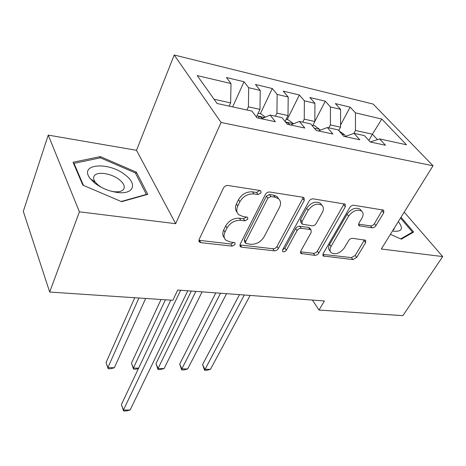 <?xml version="1.0" encoding="UTF-8"?>
<svg xmlns="http://www.w3.org/2000/svg" width="466" height="466" viewBox="0 0 466 466"><rect width="100%" height="100%" fill="white"/><g stroke="black" fill="none" stroke-linecap="round" stroke-linejoin="round"><path stroke-width="0.7" d="M261.071 192.854L260.838 190.856L260.034 190.507L228.002 185.468C226.039 185.357 224.536 186.19 223.494 187.973L199.093 239.565L199.401 242.04L200.823 242.646L232.132 246.13L235.08 244.493L234.905 242.769L230.035 241.936L225.853 240.159C223.791 238.079 223.494 235.406 224.967 232.138L226.994 228.002C230.221 222.684 234.823 220.127 240.794 220.331L244.807 220.861L247.813 219.189L247.615 217.337L242.745 216.428L238.755 214.698C236.501 212.484 236.169 209.607 237.759 206.059L239.868 201.749C243.211 196.227 247.906 193.623 253.947 193.932L258.001 194.555L261.071 192.854M237.142 212.31C235.144 210.096 234.905 207.312 236.419 203.951L238.522 199.652C241.848 194.136 246.526 191.538 252.555 191.858L256.597 192.487L259.789 190.466M224.315 237.747C222.498 235.674 222.294 233.087 223.692 229.994L225.713 225.864C228.923 220.558 233.513 218.006 239.472 218.216L243.473 218.752L246.537 216.94M372.054 227.804C373.592 227.857 374.897 227.134 375.963 225.626L383.751 212.776L383.693 210.149L353.845 205.256C352.22 205.174 350.863 205.931 349.78 207.516L323.159 253.638L323.253 255.991L352.878 259.574L356.694 257.442L365.653 242.658L365.606 240.235L352.593 238.318C351.026 238.283 349.721 239.006 348.679 240.503L344.246 247.999C340.046 253.3 335.73 254.896 331.297 252.782C329.701 251.232 329.625 249.112 331.07 246.415L348.62 216.154C352.809 210.714 357.148 209.03 361.651 211.098C363.457 212.787 363.544 215.129 361.919 218.117L358.913 223.197L358.995 225.742L372.054 227.804L370.493 225.864C372.031 225.917 373.33 225.195 374.396 223.692L382.569 209.77M324.418 300.984L177.715 290.038L172.851 300.285L49.693 292.048L79.406 211.826L175.67 223.686L221.088 122.488L433.019 165.762L381.299 249.007L442.7 256.574L402.874 315.657L318.971 310.047L324.418 300.984M304.257 200.473L304.024 197.695L303.017 197.264L269.738 192.027C267.886 191.928 266.435 192.738 265.375 194.456L240.136 244.219L240.374 246.66L241.633 247.19L274.258 250.819C275.977 250.848 277.334 250.091 278.336 248.553L304.257 200.473L302.772 198.452L303.145 197.287M313.234 198.865L345.184 204.125L345.323 206.828L318.767 253.143C317.76 254.628 316.443 255.356 314.83 255.339L300.896 253.475L300.762 251.098L311.195 232.412L311.032 229.884L310.03 229.464L301.182 228.299C299.481 228.247 298.112 229.01 297.075 230.583L286.322 250.271C285.192 251.745 283.992 252.164 282.716 251.529L282.6 249.852L309.022 201.207C310.094 199.559 311.498 198.778 313.234 198.865M221.088 122.488L174.208 55.011L373.173 104.081L433.019 165.762M232.656 106.895L244.027 81.748L226.447 77.542L230.996 83.542L197.264 75.597L217.074 103.499L251.896 111.083L256.999 117.811L275.359 121.731L270.129 115.061L282 117.648L287.306 124.282L304.816 128.022L299.393 121.434L310.729 123.904L316.216 130.457L332.928 134.027L327.342 127.527L338.17 129.886L343.821 136.352L359.793 139.765L354.055 133.352L364.412 135.606L370.208 141.984L385.487 145.252L379.615 138.92L370.243 141.996M244.027 81.748L248.698 87.707L260.232 90.427L259.97 109.388L256.376 116.989M260.325 113.762L272.295 88.517L255.485 84.492L260.232 90.427M272.295 88.517L277.148 94.412L288.186 97.01L288.011 115.574L285.081 121.498M287.167 119.593L299.358 94.988L283.264 91.138L288.186 97.01M299.358 94.988L304.38 100.825L314.94 103.312L314.847 121.492L312.505 126.03M314.847 121.428L325.291 101.192L309.867 97.505L314.94 103.312M325.291 101.192L330.452 106.964L340.576 109.347L340.559 127.166L338.747 130.544M340.559 125.051L350.158 107.145L335.363 103.603L340.576 109.347M350.158 107.145L355.453 112.854L381.782 119.051L406.492 144.775L379.615 138.92M354.055 133.352L344.84 136.567M368.856 140.505L372.41 134.196L355.471 130.457L353.845 133.422M355.453 112.854L355.471 130.457M381.782 119.051L372.41 134.196L377.431 139.637M327.342 127.527L318.313 130.905M340.559 127.166L330.406 124.929L328.856 127.859M330.452 106.964L330.406 124.929M299.393 121.434L290.58 124.981M314.847 121.492L304.251 119.156L302.725 122.162M304.38 100.825L304.251 119.156M270.129 115.061L261.554 118.783M288.011 115.574L276.944 113.133L275.441 116.215M277.148 94.412L276.944 113.133M259.97 109.388L248.395 106.831L246.928 110.005M248.698 87.707L248.395 106.831M312.453 300.092L318.971 310.047M442.7 256.574L404.214 212.123M175.67 223.686L136.509 150.297L48.237 135.105L79.406 211.826M48.237 135.105L23.3 211.36L49.693 292.048M136.509 150.297L174.208 55.011M230.996 83.542L230.641 102.916L229.196 106.137M230.641 102.916L214.063 99.258M136.346 172.152L100.324 156.593L73.04 162.25L82.82 185.124L121.649 201.685L147.792 194.339L136.346 172.152L135.734 173.672M390.403 234.357L401.343 239.163L413.674 232.039L401.028 217.249M198.865 240.281L230.862 243.992L233.798 242.367M239.874 244.965L272.913 248.739C274.625 248.768 275.977 248.011 276.973 246.473L302.772 198.452M270.863 196.535L267.828 198.225L245.605 241.749L245.774 243.473L250.725 244.3C256.411 244.423 260.855 241.947 264.071 236.879L279.419 207.533C281.167 203.892 280.876 200.945 278.54 198.702L275.022 197.176L270.863 196.535L269.435 194.479L266.406 196.163L267.828 198.225M245.436 242.926L244.469 241.353L244.3 239.629L266.406 196.163M278.668 198.813L277.101 196.652L273.589 195.12L275.022 197.176M269.435 194.479L273.589 195.12M300.465 251.844L313.414 253.306C315.028 253.329 316.338 252.601 317.346 251.116L344.176 203.735M310.001 228.445L308.579 227.437L299.749 226.26C298.048 226.208 296.685 226.965 295.654 228.538L284.947 248.203L286.322 250.271M282.646 249.77L284.947 248.203M322.344 212.426C323.899 209.409 323.736 207.003 321.855 205.226C316.985 202.902 312.418 204.609 308.137 210.335L301.997 221.577L302.184 224.163L312.069 225.794C313.746 225.853 315.109 225.095 316.158 223.523L322.344 212.426M321.505 204.76L320.34 203.228C315.482 200.898 310.921 202.594 306.663 208.319L308.137 210.335M301.747 223.546L300.739 222.131L300.553 219.538L306.663 208.319M358.529 224.163L370.493 225.864M361.074 210.376L360.078 209.147C355.581 207.073 351.248 208.751 347.083 214.185L348.62 216.154M330.324 251.43L329.852 250.772C328.256 249.228 328.175 247.102 329.613 244.411L347.083 214.185M322.851 254.372L351.411 257.593L355.214 255.473L364.488 239.856M99.817 157.957L100.324 156.593M134.75 297.733L106.05 362.6L107.891 367.627L114.356 367.738L145.648 298.461M138.938 298.013L107.891 367.627L108.129 368.717L106.05 362.6M114.356 367.738L110.71 368.763L108.129 368.717M170.801 300.145L121.399 404.546L123.426 410.08L180.633 290.254M130.136 409.993L126.269 410.954L123.589 410.989L123.426 410.08L130.136 409.993L187.775 290.79M123.589 410.989L121.399 404.546M265.375 117.123L261.065 113.92L258.129 113.285M161.038 299.492L131.464 363.113L133.416 368.058L138.623 368.146M262.055 118.568L262.026 118.475C260.966 117.007 259.859 116.465 258.7 116.861L258.787 118.195M165.407 299.784L133.416 368.058L133.521 369.124L131.464 363.113M138.46 368.49L136.008 369.165L133.521 369.124M293.597 123.77L288.227 119.826L286.13 119.366M191.293 291.052L155.994 363.614L158.05 368.472L164.079 368.571L202.104 291.856M289.555 124.766L289.421 124.335C288.378 122.907 287.312 122.377 286.217 122.744L286.217 122.744M195.848 291.39L158.05 368.472L158.026 369.521L155.994 363.614M164.079 368.571L160.432 369.555L158.026 369.521M125.639 175.268C109.347 161.323 78.043 163.508 90.27 178.647L94.452 182.858C101.209 188.072 108.922 191.281 117.607 192.493C133.457 194.607 137.546 184.227 125.639 175.268M111.304 191.252L113.931 191.695C118.323 192.143 121.416 191.514 123.216 189.796C125.377 187.076 124.16 183.767 119.558 179.87C112.3 173.806 98.326 171.185 94.703 175.356C93.072 177.156 93.299 179.468 95.379 182.293L98.227 185.159L101.518 187.425M83.437 185.392L74.007 163.356L100.417 157.828L135.344 172.909L146.4 194.427L121.207 201.498M73.785 163.98L74.007 163.356M146.254 194.771L146.4 194.427M400.521 218.071L412.492 232.103L400.713 238.889M411.868 233.082L412.492 232.103M392.518 230.955L394.422 231.276C402.17 231.555 403.469 228.34 398.313 221.624M393.065 230.076L393.857 229.557L394.452 227.839M312.936 125.191L314.265 125.482L319.635 129.385L320.177 130.206M215.816 292.881L179.684 364.092L181.839 368.868L187.658 368.967L226.546 293.679M220.523 293.231L181.839 368.868L181.693 369.893L179.684 364.092M187.658 368.967L184.012 369.934L181.693 369.893M339.021 130.859L344.578 134.744L345.498 136.34M239.466 294.646L202.576 364.558L204.819 369.253L210.446 369.346L250.114 295.438M244.3 295.007L204.562 370.26L202.576 364.558M210.446 369.346L206.805 370.295L204.562 370.26M252.555 191.858L253.947 193.932M238.522 199.652L239.868 201.749M236.419 203.951L237.759 206.059M243.473 218.752L244.807 220.861M239.472 218.216L240.794 220.331M225.713 225.864L226.994 228.002M223.692 229.994L224.967 232.138M230.862 243.992L232.132 246.13M199.611 240.468L200.823 242.646M256.597 192.487L258.001 194.555M276.973 246.473L278.336 248.553M272.913 248.739L274.258 250.819M240.345 245.064L241.633 247.19M244.3 239.629L245.605 241.749M343.774 204.859L345.323 206.828M317.346 251.116L318.767 253.143M313.414 253.306L314.83 255.339M300.547 251.856L301.945 253.9M308.579 227.437L310.03 229.464M299.749 226.26L301.182 228.299M295.654 228.538L297.075 230.583M300.553 219.538L301.997 221.577M358.5 224.373L359.851 226.092M329.613 244.411L331.07 246.415M364.127 240.701L365.653 242.658M355.214 255.473L356.694 257.442M351.411 257.593L352.878 259.574M322.839 254.424L324.225 256.382M382.143 210.853L383.751 212.776M374.396 223.692L375.963 225.626M264.583 117.473L256.929 115.824M293.493 123.688L285.448 121.958M289.24 124.696L289.421 124.335M319.501 129.286L314.294 128.162M344.444 134.651L341.84 134.086M198.865 241.068L199.401 242.04M239.891 245.867L240.374 246.66M277.101 196.652L278.54 198.702M300.5 252.892L300.896 253.475M309.581 227.857L311.032 229.884M282.419 251.081L282.716 251.529M320.34 203.228L321.855 205.226M358.634 225.282L358.995 225.742M360.078 209.147L361.651 211.098M322.886 255.467L323.253 255.991M95.379 182.293L90.27 178.647M113.931 191.695L117.607 192.493M392.541 230.92L394.422 231.276"/></g></svg>
